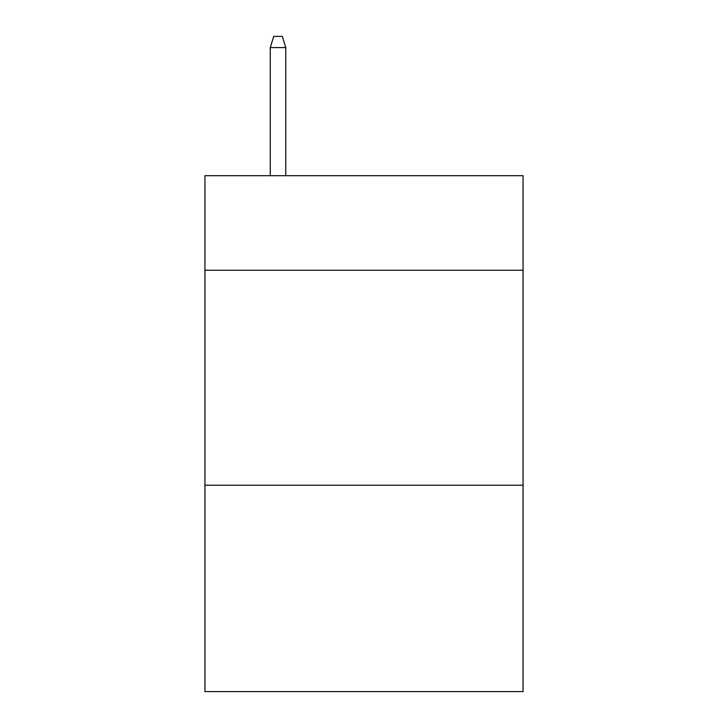 <?xml version="1.0" encoding="UTF-8"?>
<svg xmlns="http://www.w3.org/2000/svg" width="728" height="728" viewBox="0 0 728 728"><rect width="100%" height="100%" fill="white"/><g stroke="black" fill="none" stroke-linecap="round" stroke-linejoin="round"><path stroke-width="1.09" d="M523.068 270.279L523.068 175.694L204.932 175.694L204.932 270.279L523.068 270.279L523.068 691.6L204.932 691.6L204.932 270.279M523.068 485.239L204.932 485.239M285.758 175.694L285.758 47.575L270.279 47.575L270.279 175.694M270.279 47.575L273.719 36.4L282.318 36.4L285.758 47.575"/></g></svg>
